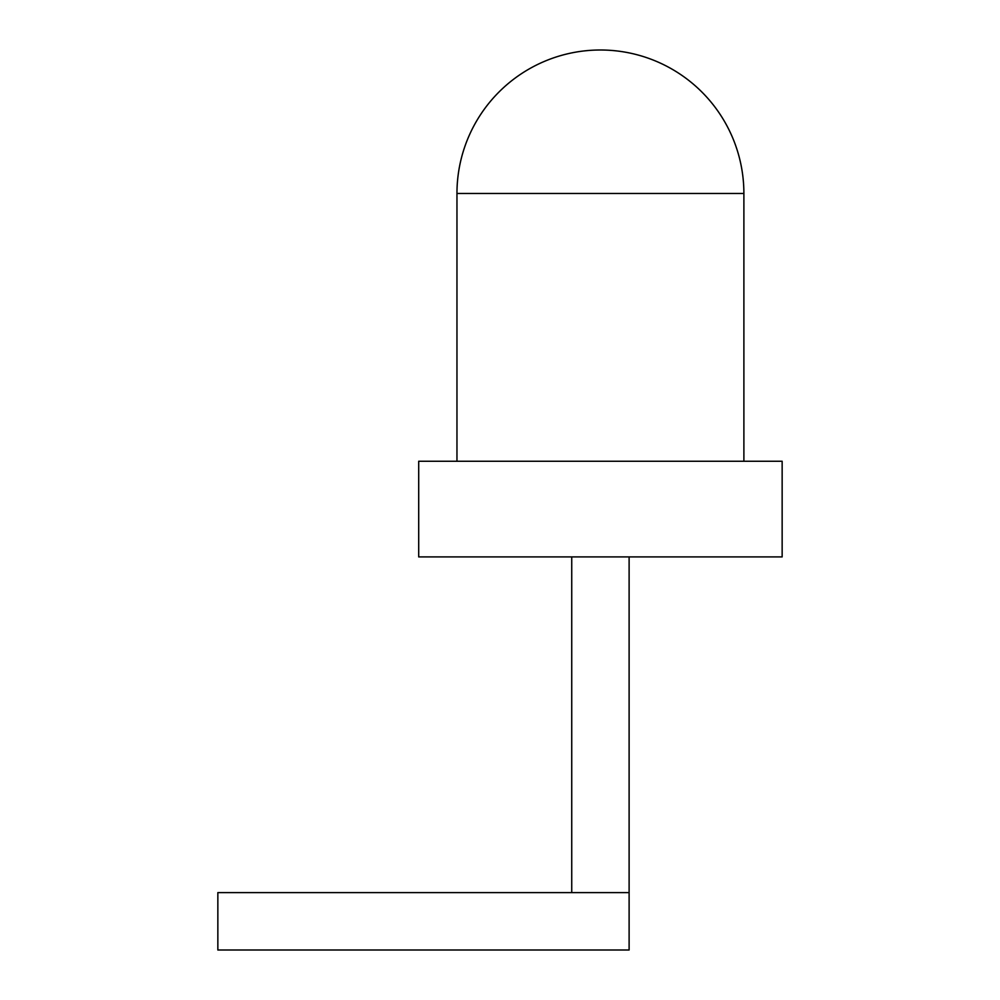 <?xml version="1.0" encoding="UTF-8"?>
<svg xmlns="http://www.w3.org/2000/svg" width="1000" height="1000" viewBox="0 0 1000 1000"><rect width="100%" height="100%" fill="white"/><g stroke="black" fill="none" stroke-linecap="round" stroke-linejoin="round"><path stroke-width="1.5" d="M600.425 461.262L782.15 461.262L782.15 556.912L418.7 556.912L418.7 461.262L600.425 461.262M743.888 461.262L743.888 193.463A143.463 143.463 0 0 0 600.425 50A143.463 143.463 0 0 0 456.962 193.463L743.888 193.463M571.737 556.912L571.737 892.613L217.85 892.613L217.85 950L629.113 950L629.113 556.912M571.737 892.613L629.113 892.613M456.962 461.262L456.962 193.463"/></g></svg>
